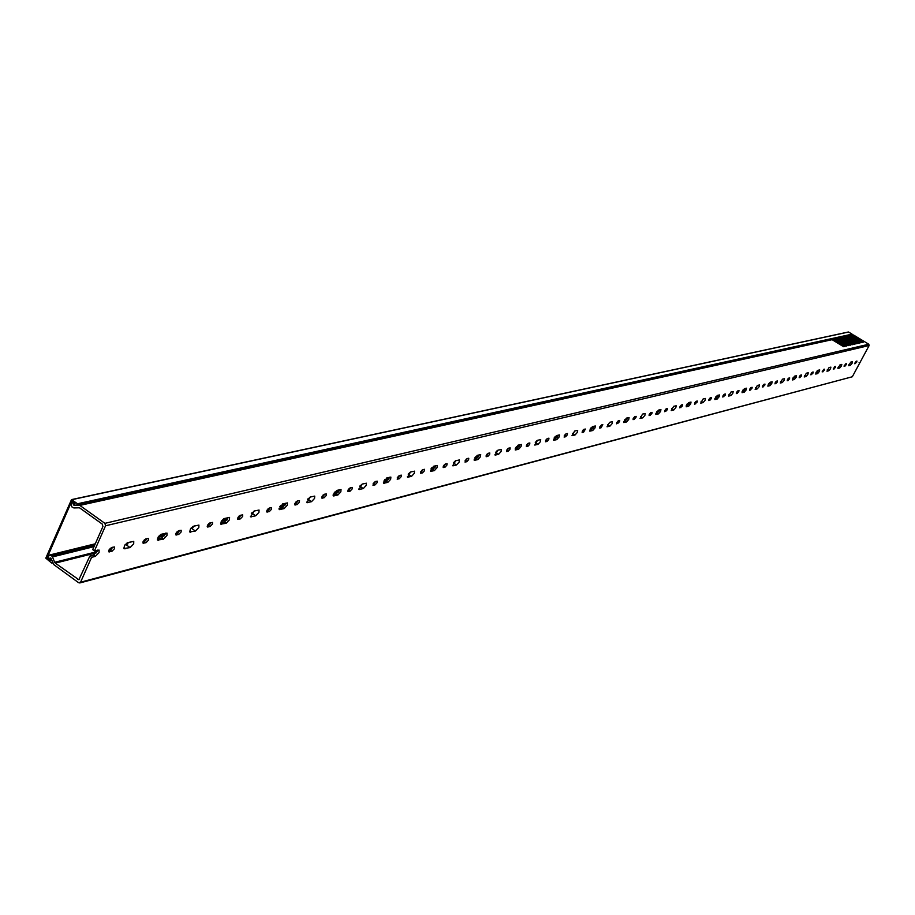 <?xml version="1.0" encoding="UTF-8"?>
<svg xmlns="http://www.w3.org/2000/svg" width="915" height="915" viewBox="0 0 915 915"><rect width="100%" height="100%" fill="white"/><g stroke="black" fill="none" stroke-linecap="round" stroke-linejoin="round"><path stroke-width="1.37" d="M51.171 558.745L50.508 558.367L49.799 560.415L50.439 560.255M52.864 562.897L51.64 563.034L45.796 558.139L71.496 499.613L77.535 503.765L852.082 334.135L848.594 332.031L71.839 499.693M51.126 558.756L52.624 562.302M48.175 557.944L46.871 558.264L49.799 560.415M74.79 504.176L74.149 504.314L74.813 503.124L71.839 500.997L46.871 558.264M852.082 334.135L77.443 504.84L74.39 505.469L74.149 504.314M77.443 504.84L77.535 503.765M51.983 563.114L52.292 562.382M846.112 364.845L844.11 366.4L845.552 363.907L846.398 363.724L846.112 364.845M840.645 364.65L838.026 367.521M841.388 366.034L839.718 368.024L837.946 368.425L840.039 364.799L841.811 364.399L841.388 366.034M835.315 367.567L833.279 369.134L834.732 366.606L835.601 366.423L835.315 367.567M830.477 368.779L828.773 370.792L826.966 371.204L829.082 367.533L830.889 367.132L830.477 368.779M824.255 370.346L822.173 371.936L823.649 369.385L824.541 369.191L824.255 370.346M818.536 370.163L815.78 373.126M819.302 371.582L817.575 373.629L815.711 374.052L817.861 370.335L819.714 369.923L819.302 371.582M811.674 372.771L811.262 373.354M812.92 373.194L810.804 374.807L812.291 372.222L813.206 372.028L812.92 373.194M807.854 374.464L806.092 376.534L804.194 376.969L806.355 373.206L808.254 372.782L807.854 374.464M800.099 375.596L799.538 376.397M801.323 376.111L799.161 377.746L800.659 375.127L801.597 374.933L801.323 376.111M795.341 375.951L792.436 379.016M796.119 377.415L794.334 379.508L792.379 379.954L794.575 376.145L796.519 375.71L796.119 377.415M788.227 378.513L787.552 379.462M789.428 379.096L787.22 380.766L788.741 378.112L789.702 377.918L789.428 379.096M784.098 380.434L782.279 382.562L780.278 383.008L782.497 379.165L784.498 378.719L784.098 380.434M776.046 381.521L775.28 382.584M777.224 382.161L774.971 383.854L776.515 381.178L777.498 380.96L777.224 382.161M770.956 382.035L767.902 385.192M771.757 383.534L769.915 385.695L767.857 386.153L770.098 382.253L772.157 381.795L771.757 383.534M763.545 384.609L762.698 385.787M764.723 385.307L762.412 387.022L763.979 384.311L764.986 384.094L764.723 385.307M759.118 386.713L757.243 388.898L755.127 389.367L757.391 385.421L759.507 384.963L759.118 386.713M750.723 387.777L749.797 389.069M751.89 388.532L749.534 390.27L751.112 387.525L752.153 387.308L751.89 388.532M745.313 388.44L742.088 391.7M746.137 389.973L744.227 392.192L742.054 392.672L744.352 388.681L746.526 388.2L746.137 389.973M737.559 391.048L736.552 392.432M738.714 391.837L736.312 393.61L737.913 390.831L738.988 390.602L738.714 391.837M732.812 393.324L730.879 395.566L728.637 396.069L730.971 392.02L733.201 391.529L732.812 393.324M724.051 394.399L722.964 395.875M725.206 395.234L722.747 397.03L724.36 394.216L725.469 393.988L725.206 395.234M718.298 395.188L714.889 398.551M719.144 396.755L717.166 399.043L714.867 399.546L717.223 395.452L719.522 394.948L719.144 396.755M710.166 397.853L709.011 399.397M711.321 398.723L708.805 400.553L710.44 397.693L711.584 397.465L711.321 398.723M705.088 400.29L703.086 402.6L700.718 403.126L703.109 398.974L705.465 398.46L705.088 400.29M695.903 401.399L694.668 403.023M697.058 402.303L694.485 404.167L696.143 401.273L697.31 401.033L697.058 402.303M689.796 402.303L687.382 405.482L686.181 405.791M690.665 403.915L688.618 406.26L686.181 406.798L688.595 402.6L691.031 402.062L690.665 403.915M681.24 405.048L679.937 406.752M682.407 405.986L679.765 407.873L681.446 404.945L682.659 404.704L682.407 405.986M675.83 407.644L673.749 410.023L671.244 410.572L673.68 406.317L676.185 405.78L675.83 407.644M666.166 408.799L664.805 410.572M667.332 409.771L664.645 411.693L666.349 408.731L667.584 408.479L667.332 409.771M659.681 409.817L657.199 413.088L655.861 413.431M660.573 411.476L658.457 413.889L655.872 414.461L658.354 410.149L660.927 409.588L660.573 411.476M650.668 412.665L649.227 414.495M651.846 413.672L649.078 415.616L650.805 412.619L652.086 412.356L651.846 413.672M644.881 415.421L642.719 417.869L640.065 418.452L642.57 414.083L645.224 413.511L644.881 415.421M634.713 416.645L633.203 418.532M635.902 417.675L633.066 419.665L634.816 416.611L636.131 416.348L635.902 417.675M627.816 417.766L625.242 421.14L623.755 421.518M628.731 419.482L626.535 421.975L623.79 422.57L626.34 418.132L629.074 417.549L628.731 419.482M618.3 420.751L616.71 422.684M619.489 421.804L616.584 423.817L618.357 420.728L619.718 420.454L619.489 421.804M612.112 423.656L609.87 426.184L607.045 426.802L609.619 422.307L612.444 421.701L612.112 423.656M601.281 425.201L599.737 426.962L601.018 427.82L599.611 428.106L601.281 425.201M601.407 424.972L602.813 424.686L601.018 427.82M594.052 426.196L591.387 429.673L589.74 430.096M594.99 427.957L592.703 430.53L589.786 431.159L592.405 426.607L595.322 425.978L594.99 427.957M583.85 429.57L582.237 431.365L583.576 432.223L582.123 432.509L583.85 429.57M583.953 429.329L585.406 429.043L583.576 432.223M577.354 432.395L575.02 435.002L572.001 435.654L574.666 431.034L577.674 430.393L577.354 432.395M566.008 433.824L564.212 435.895M567.243 434.934L565.607 436.752L564.097 437.061L565.95 433.836L567.46 433.538L567.243 434.934M558.196 435.14L555.439 438.743L553.598 439.2M559.168 436.958L556.789 439.623L553.667 440.287L556.366 435.597L559.477 434.934L559.168 436.958M547.49 438.457L545.615 440.572M548.737 439.577L547.067 441.442L545.523 441.751L547.399 438.479L548.954 438.171L548.737 439.577M536.522 440.973L535.881 441.705M540.422 441.671L537.986 444.37L534.76 445.067L537.505 440.309L540.719 439.623L540.422 441.671M528.39 443.237L526.434 445.399M529.659 444.381L527.955 446.268L526.342 446.589L528.252 443.272L529.854 442.952L529.659 444.381M520.063 444.656L517.192 448.373L515.156 448.888M521.07 446.531L518.576 449.288L515.248 449.997L518.027 445.17L521.356 444.461L521.07 446.531M508.671 448.167L506.635 450.374M509.952 449.322L508.214 451.244L506.555 451.575L508.488 448.213L510.158 447.881L509.952 449.322M497.314 450.512L495.999 451.953M501.088 451.553L498.549 454.355L495.107 455.087L497.932 450.18L501.363 449.459L501.088 451.553M488.313 453.257L486.185 455.521M489.616 454.435L487.844 456.391L486.117 456.734L488.084 453.314L489.8 452.982L489.616 454.435M479.414 454.801L476.441 458.644L474.176 459.216M480.455 456.745L477.859 459.593L474.29 460.348L477.161 455.361L480.718 454.618L480.455 456.745M467.279 458.518L465.06 460.828M468.606 459.719L466.787 461.709L464.992 462.064L466.993 458.587L468.777 458.243L468.606 459.719M455.361 460.863L453.566 462.704M459.136 462.098L456.482 465.003L452.776 465.781L455.704 460.725L459.387 459.948L459.136 462.098M445.536 463.951L443.215 466.33M446.875 465.175L445.01 467.21L443.157 467.565L445.193 464.042L447.046 463.688L446.875 465.175M436.009 465.644L432.909 469.612L430.393 470.253M437.084 467.645L434.373 470.596L430.53 471.408L433.504 466.261L437.324 465.46L437.084 467.645M423.05 469.578L420.625 472.003M424.411 470.825L422.501 472.895L420.58 473.261L422.65 469.681L424.571 469.315L424.411 470.825M410.435 472.026L408.25 474.119M414.278 473.375L411.498 476.383L407.518 477.218L410.538 471.991L414.506 471.168L414.278 473.375M399.775 475.4L397.236 477.893M401.147 476.669L399.203 478.774L397.202 479.163L399.306 475.514L401.308 475.137L401.147 476.669M389.55 477.23L386.313 481.359L383.511 482.068M390.659 479.311L387.811 482.377L383.682 483.234L386.759 477.927L390.877 477.081L390.659 479.311M375.676 481.427L373.023 483.978M377.072 482.72L375.07 484.87L372.988 485.27L375.139 481.565L377.209 481.164L377.072 482.72M362.26 484.046L359.721 486.288M366.194 485.453L363.278 488.576L359 489.479L362.123 484.081L366.4 483.2L366.194 485.453M350.697 487.672L347.917 490.291M352.115 488.999L350.068 491.183L347.906 491.595L350.09 487.832L352.252 487.421L352.115 488.999M339.694 489.674L336.308 493.963L333.197 494.74M340.849 491.824L337.852 495.015L333.403 495.941L336.583 490.451L341.032 489.536L340.849 491.824M324.802 494.146L321.897 496.834M326.243 495.495L324.139 497.726L321.897 498.149L324.116 494.329L326.369 493.906L326.243 495.495M310.505 496.959L307.554 499.373M314.554 498.435L311.489 501.683L306.845 502.644L310.094 497.062L314.726 496.113L314.554 498.435M297.947 500.871L294.893 503.627M299.399 502.244L297.249 504.52L294.904 504.954L297.169 501.065L299.514 500.631L299.399 502.244M286.063 503.067L282.529 507.516L279.052 508.385M287.264 505.286L284.119 508.614L279.292 509.609L282.598 503.925L287.413 502.941L287.264 505.286M270.051 507.848L266.848 510.673M271.526 509.243L269.319 511.565L266.871 512.023L269.182 508.065L271.629 507.608L271.526 509.243M254.759 510.879L251.339 513.464M258.922 512.411L255.685 515.797L250.653 516.838L254.038 511.05L259.059 510.044L258.922 512.411M241.068 515.099L237.706 518.004M242.567 516.529L240.302 518.897L237.74 519.365L240.107 515.339L242.658 514.87L242.567 516.529M228.212 517.501L224.507 522.133L220.618 523.117M229.459 519.812L226.142 523.277L220.709 524.135L221.361 521.275L223.946 518.611L229.585 517.41L229.459 519.812M210.93 522.637L207.408 525.622M212.452 524.089L210.118 526.514L207.453 527.006L209.867 522.9L212.532 522.419L212.452 524.089M194.529 525.908L190.594 528.698M198.83 527.52L195.41 531.055L189.737 531.947L190.389 529.03L193.042 526.331L198.921 525.084L198.83 527.52M179.58 530.471L175.863 533.559M181.124 531.97L178.722 534.44L175.932 534.955L178.402 530.769L181.181 530.265L181.124 531.97M165.626 533.125L161.738 537.951L157.38 539.049M166.93 535.527L163.419 539.152L157.494 540.079L158.146 537.105L160.868 534.36L166.999 533.068L166.93 535.527M146.915 538.649L143.015 541.817M148.493 540.17L146.023 542.698L143.106 543.224L145.622 538.969L148.539 538.443L148.493 540.17M129.278 542.195L124.737 545.203M133.704 543.887L130.09 547.582L123.891 548.554L124.543 545.523L127.334 542.732L133.75 541.383L133.704 543.887M112.877 547.159L110.212 550.064L108.782 550.43M114.478 548.714L111.939 551.31L108.874 551.859L111.458 547.513L114.501 546.976L114.478 548.714M97.699 550.075L93.593 555.119L89.853 556.068L91.591 557.327L80.589 582.203L852.323 376.763L79.754 582.969M849.978 335.165L853.478 334.981L868.781 344.223L869.136 345.527L105.545 525.782L94.439 550.887L99.083 550.064L99.049 552.591L95.332 556.377L91.591 557.327M856.657 362.203L854.702 363.735L856.131 361.265L856.955 361.082L856.657 362.203M852.048 363.358L850.401 365.325L848.674 365.714L850.744 362.123L852.471 361.745L852.048 363.358M96.475 552.786L55.3 563.125L78.862 579.755L89.853 556.068M94.439 550.887L92.701 549.629L102.915 526.525L102.263 524.089L79.502 507.791L73.852 507.939L71.805 506.853L71.153 504.428L72.502 502.301L73.417 502.129L73.246 504.142L75.076 503.742M859.116 362.569L859.757 362.958L852.323 376.763M55.3 563.125L54.671 562.29L97.173 551.642M94.016 546.644L52.475 556.915L54.671 562.29M52.475 556.915L51.835 556.08L94.497 545.569M95.034 544.345L50.691 555.245L51.835 556.08M50.691 555.245L48.77 555.782L48.072 558.333L48.964 559.534L50.211 558.836M50.782 557.921L49.444 559.019M49.662 558.196L50.954 558.207L53.882 564.681L78.644 582.729L80.589 582.203M817.507 371.959L816.294 372.085M815.986 372.668L816.866 372.714M845.677 336.114L849.017 335.759L860.546 342.793L861.37 342.599L850.573 336.079L850.298 336.594M844.408 336.388L848.823 335.759M843.561 336.583L846.913 336.217L858.453 343.274L859.288 343.079L848.468 336.537L848.194 337.063M842.292 336.857L846.718 336.217M841.434 337.04L844.797 336.686L856.36 343.754L857.206 343.56L846.364 337.006L846.078 337.532M840.153 337.326L844.602 336.686M839.307 337.509L842.669 337.155L854.255 344.246L855.102 344.051L844.236 337.475L843.95 338.001M838.014 337.795L842.475 337.155M837.156 337.99L840.53 337.624L852.139 344.726L852.986 344.532L842.109 337.944L841.823 338.481M835.864 338.264L840.336 337.624M835.006 338.459L838.38 338.104L850.024 345.218L850.87 345.024L839.959 338.413L839.673 338.95M833.702 338.744L838.186 338.093M832.844 338.939L836.23 338.573L847.885 345.71L848.743 345.515L837.808 338.893L837.522 339.431M831.541 339.225L836.036 338.573M830.66 339.408L834.057 339.053L845.746 346.202L846.604 346.007L835.647 339.374L835.361 339.911M829.356 339.694L833.862 339.053M828.475 339.888L831.884 339.534L843.584 346.705L844.454 346.51L833.474 339.854L833.188 340.391M74.332 505.48L78.919 505.137L831.689 339.534M849.303 335.897L847.793 336.228L848.468 336.537M847.199 336.365L845.677 336.697L846.364 337.006M845.083 336.834L843.55 337.166L844.236 337.475M842.955 337.303L841.423 337.635L842.109 337.944M840.816 337.772L839.272 338.104L839.959 338.413M838.678 338.241L837.122 338.584L837.808 338.893M837.122 338.584L834.96 339.065L835.647 339.374M834.354 339.191L832.787 339.534L833.474 339.854M832.787 339.534L79.811 505.4L104.893 523.346L868.781 344.223M853.478 334.981L851.991 335.313L863.44 342.119L862.616 342.313L851.122 335.302L847.782 335.656M851.991 335.313L849.898 335.771L850.573 336.079M817.347 370.689L817.873 371.467M817.004 371.067L817.347 371.822M73.989 505.343L73.246 504.142M847.793 336.228L847.164 336.125M845.677 336.697L845.048 336.594M843.55 337.166L842.921 337.052M841.423 337.635L840.782 337.521M839.272 338.104L838.643 338.001M834.96 339.065L834.32 338.95M79.811 505.4L78.919 505.137M846.524 335.931L850.927 335.29M849.898 335.771L849.269 335.656M848.617 335.473L852.917 334.856M859.757 362.958L869.136 345.527M105.545 525.782L104.893 523.346M817.461 370.941L817.141 371.547M844.957 366.217L844.179 365.748M839.718 368.024L838.632 367.373M834.137 368.951L833.348 368.471M828.773 370.792L827.229 369.854M823.065 371.753L822.242 371.25M817.575 373.629L816.466 372.954M811.719 374.612L810.873 374.098M806.092 376.534L804.468 375.539M800.087 377.552L799.23 377.014M794.334 379.508L793.213 378.821M788.181 380.56L787.289 380.011M782.279 382.562L780.564 381.498M775.966 383.648L775.051 383.076M769.915 385.695L768.772 384.975M763.43 386.805L762.492 386.222M757.243 388.898L755.435 387.777M750.575 390.053L749.614 389.458M744.227 392.192L743.049 391.46M737.387 393.381L736.392 392.764M730.879 395.566L728.969 394.376M723.845 396.801L722.827 396.161M717.166 399.043L715.965 398.288M709.937 400.312L708.896 399.661M703.086 402.6L701.073 401.33M695.652 403.915L694.577 403.24M688.618 406.26L687.382 405.482M680.977 407.632L679.868 406.923M673.749 410.023L671.61 408.673M665.88 411.441L664.736 410.709M658.457 413.889L657.199 413.088M650.359 415.353L649.181 414.609M642.719 417.869L640.466 416.439M634.392 419.39L633.169 418.613M626.535 421.975L625.242 421.14M617.945 423.542L616.687 422.741M609.87 426.184L607.48 424.651M592.703 430.53L591.387 429.673M575.02 435.002L572.481 433.355M565.607 436.752L564.258 435.883M556.789 439.623L555.439 438.743M547.067 441.442L545.706 440.55M537.986 444.37L535.275 442.608M527.955 446.268L526.571 445.365M518.576 449.288L517.192 448.373M508.214 451.244L506.819 450.329M498.549 454.355L495.667 452.456M487.844 456.391L486.425 455.464M477.859 459.593L476.441 458.644M466.787 461.709L465.346 460.76M456.482 465.003L453.405 462.956M445.01 467.21L443.558 466.238M434.373 470.596L432.909 469.612M422.501 472.895L421.026 471.9M411.498 476.383L408.216 474.176M399.203 478.774L397.705 477.767M387.811 482.377L386.313 481.359M375.07 484.87L373.56 483.841M363.278 488.576L359.858 486.254M350.068 491.183L348.535 490.131M337.852 495.015L336.308 493.963M324.139 497.726L322.583 496.662M311.489 501.683L307.966 499.27M297.249 504.52L295.671 503.433M284.119 508.614L282.529 507.516M269.319 511.565L267.718 510.456M255.685 515.797L252.071 513.281M240.302 518.897L238.678 517.764M226.142 523.277L224.507 522.133M210.118 526.514L208.471 525.359M195.41 531.055L191.681 528.424M178.722 534.44L177.053 533.262M163.419 539.152L161.738 537.951M146.023 542.698L144.318 541.486M130.09 547.582L126.247 544.825M111.939 551.31L110.212 550.064M95.332 556.377L93.593 555.119M855.525 363.552L854.77 363.095M850.401 365.325L848.926 364.433M794.483 377.563L792.95 377.952M770.087 383.682L768.428 384.106M744.421 390.133L742.614 390.579M717.383 396.916L715.427 397.407M688.858 404.075L686.73 404.613M658.731 411.636L656.41 412.219M626.844 419.642L624.327 420.282M593.057 428.129L590.301 428.815M583.175 430.61L582.558 430.759M565.207 435.117L564.521 435.288M557.189 437.13L554.181 437.885M546.678 439.772L545.935 439.955M527.566 444.564L526.754 444.77M519.034 446.714L515.74 447.538M507.836 449.517L506.967 449.745M487.466 454.641L486.517 454.869M478.362 456.917L474.771 457.82M466.421 459.913L465.392 460.176M444.656 465.38L443.558 465.655M434.934 467.817L430.988 468.812M422.158 471.031L420.969 471.328M398.871 476.875L397.579 477.195M388.452 479.494L384.117 480.581M374.75 482.926L373.366 483.28M349.759 489.205L348.272 489.571M338.573 492.018L333.815 493.208M323.853 495.713L322.252 496.113M296.975 502.461L295.248 502.884M284.92 505.48L279.67 506.796M269.056 509.461L267.214 509.93M240.062 516.746L238.083 517.238M227.046 520.006L221.247 521.47M209.912 524.306L207.785 524.844M178.528 532.187L176.252 532.759M164.437 535.732L158.009 537.334M145.851 540.388L143.403 541.005M111.802 548.943L109.171 549.606M77.786 579.504L79.719 579.001M74.893 503.193L73.692 503.456M110.086 548.417L112.602 547.776M125.138 544.642L127.7 544.002M144.296 539.85L146.652 539.255M158.741 536.224L165.1 534.635M177.121 531.626L179.306 531.077M190.983 528.149L193.031 527.635M208.631 523.735L210.667 523.22M221.945 520.395L227.686 518.954M238.906 516.151L240.805 515.671M251.717 512.938L253.329 512.537M268.026 508.854L269.788 508.42M280.345 505.766L285.537 504.474M296.048 501.843L297.684 501.431M307.909 498.869L309.144 498.561M323.029 495.084L324.55 494.695M334.455 492.213L339.168 491.035M349.038 488.564L350.445 488.21M360.053 485.808L360.968 485.579M374.109 482.285L375.425 481.953M384.746 479.62L389.024 478.545M398.311 476.223L399.523 475.926M408.57 473.65L409.199 473.501M421.678 470.379L422.799 470.093M431.594 467.885L435.494 466.913M444.255 464.717L445.296 464.454M466.078 459.25L467.039 459.01M475.354 456.928L478.911 456.036M487.192 453.966L488.072 453.749M507.619 448.853L508.431 448.647M516.3 446.669L519.56 445.857M527.406 443.889L528.149 443.706M546.575 439.097L547.262 438.925M554.719 437.05L557.704 436.306M565.15 434.442L565.779 434.282M583.164 429.924L583.736 429.787M590.838 428.003L593.561 427.328M624.831 419.493L627.335 418.864M656.913 411.464L659.2 410.881M687.211 403.87L689.327 403.343M715.896 396.687L717.829 396.206M743.072 389.882L744.856 389.435M768.875 383.419L770.51 383.008M793.385 377.277L794.895 376.9M109.491 551.928L108.622 551.299M124.966 548.874L123.742 548.005M143.678 543.293L142.866 542.709M158.501 540.388L157.357 539.576M176.481 535.012L175.703 534.463M190.697 532.244L189.611 531.478M207.968 527.063L207.236 526.548M221.613 524.421L220.584 523.7M238.22 519.423L237.534 518.942M251.328 516.906L250.367 516.232M267.317 512.068L266.665 511.622M279.921 509.666L279.006 509.037M295.328 505L294.71 504.577M307.451 502.701L306.582 502.106M322.297 498.195L321.714 497.794M333.964 495.999L333.14 495.438M359.526 489.525L358.749 488.999M384.186 483.292L383.454 482.788M407.999 477.264L407.289 476.795M430.988 471.454L430.325 471.008M453.211 465.827L452.582 465.403M474.702 460.394L474.096 459.993M495.484 455.132L494.912 454.755M848.377 331.996L71.496 499.613M50.279 559.202L48.964 559.534M95.274 543.796L49.639 555.005"/></g></svg>
